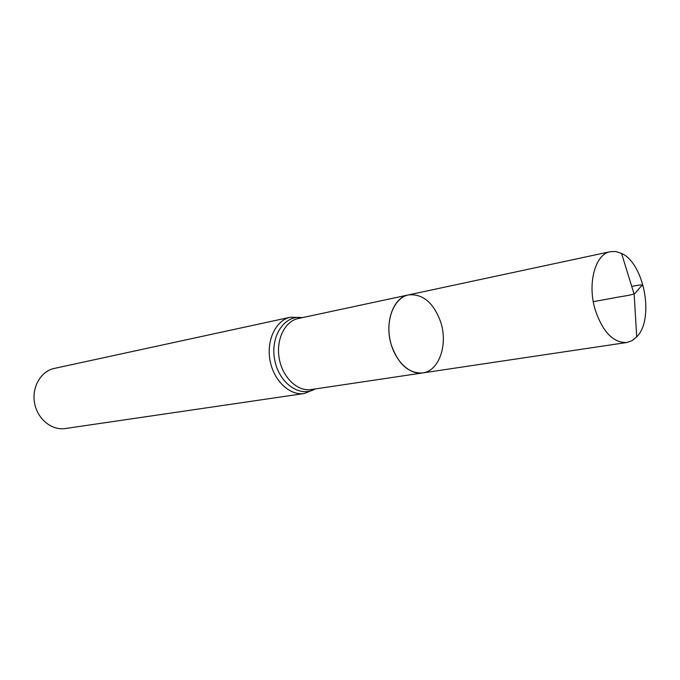 <?xml version="1.0" encoding="UTF-8"?>
<svg xmlns="http://www.w3.org/2000/svg" width="680" height="680" viewBox="0 0 680 680"><rect width="100%" height="100%" fill="white"/><g stroke="black" fill="none" stroke-linecap="round" stroke-linejoin="round"><path stroke-width="1.02" d="M440.725 322.159C448.179 344.599 439.101 371.05 422.628 372.938C408.909 375.199 393.482 359.397 389.801 338.598C385.942 317.824 394.833 297.619 408.467 294.907C422.866 293.599 433.619 302.685 440.725 322.159M304.359 393.516C289.714 395.862 273.598 380.622 270.011 360.332C266.237 340.076 275.969 320.144 290.513 317.195L54.306 368.424C40.893 371.186 31.595 387.183 34.561 403.061C37.358 418.965 51.688 430.67 65.221 428.545L304.359 393.516L315.435 388.918M422.628 372.938L311.151 389.555C297.56 391.774 282.591 377.553 279.259 358.657C275.74 339.787 284.758 321.224 298.256 318.521L408.467 294.907C392.972 297.483 384.047 323.399 391.578 345.772C398.625 364.599 408.977 373.66 422.628 372.938L626.79 342.499C613.377 342.975 602.88 332.163 595.281 310.063C587.104 283.806 595.127 254.031 610.308 251.676L615.876 251.532L621.554 253.419C644.428 263.5 654.577 319.438 636.71 336.914L632.052 340.671L626.79 342.499M593.292 301.665L613.088 298.078C620.678 296.361 634.831 295.069 635.443 292.782L641.036 286.39C644.563 284.078 639.056 284.92 631.737 286.407M302.132 317.688C284.81 314.398 270.147 335.945 274.626 359.499C278.707 383.12 300.007 398.131 315.07 388.977M290.513 317.195L302.498 317.611M408.467 294.907L610.308 251.676M636.71 336.914L634.151 294.253L621.554 253.419"/></g></svg>

